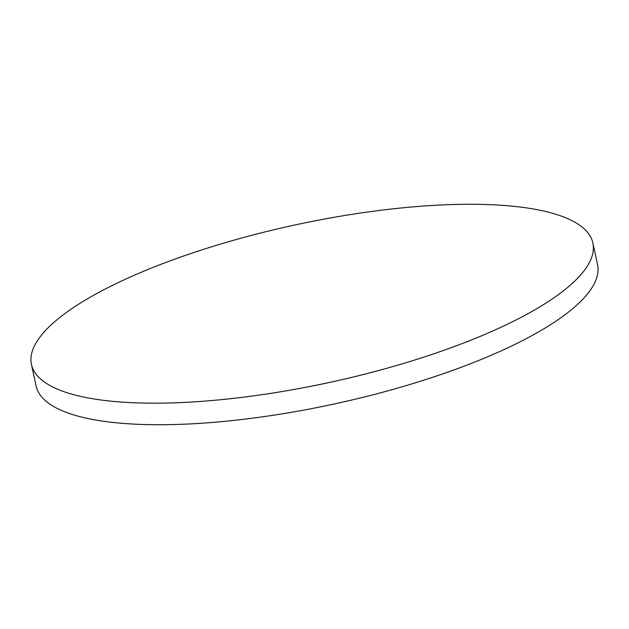 <?xml version="1.0" encoding="UTF-8"?>
<svg xmlns="http://www.w3.org/2000/svg" width="629" height="629" viewBox="0 0 629 629"><rect width="100%" height="100%" fill="white"/><g stroke="black" fill="none" stroke-linecap="round" stroke-linejoin="round"><path stroke-width="0.94" d="M425.338 205.903A287.209 80.606 -12.2 0 0 31.45 364.419A287.209 80.606 -12.2 0 0 199.008 401.538A287.209 80.606 -12.2 0 0 592.888 243.03A287.209 80.606 -12.2 0 0 425.338 205.903M31.45 364.419L36.112 385.97A287.209 80.606 -12.2 0 0 203.662 423.097A287.209 80.606 -12.2 0 0 597.55 264.581L592.888 243.03"/></g></svg>
